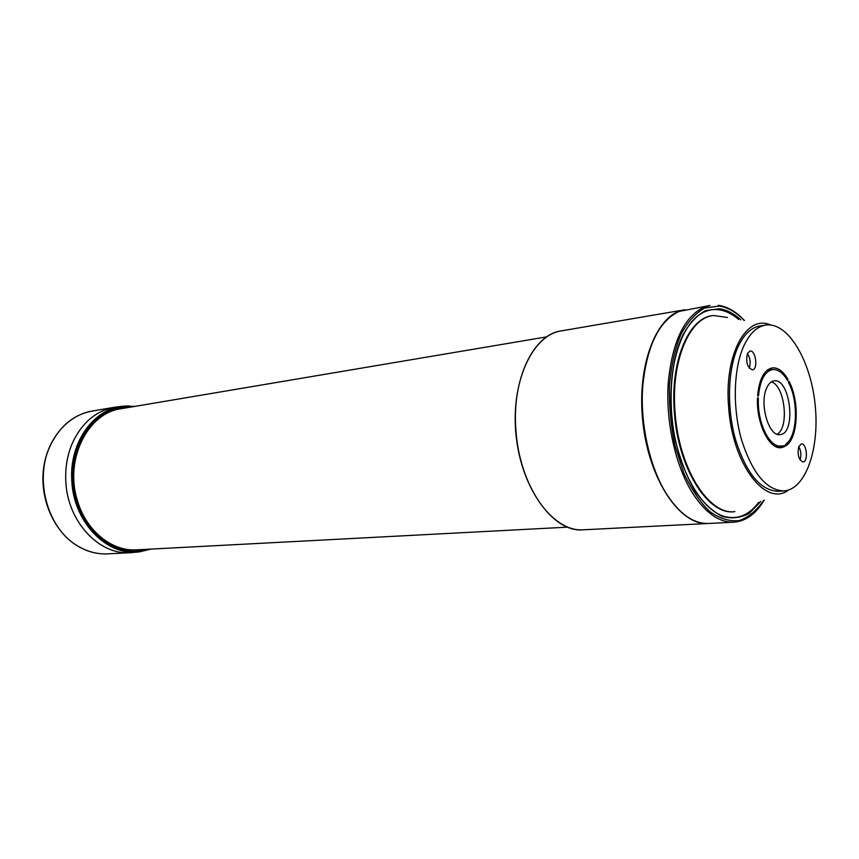 <?xml version="1.0" encoding="UTF-8"?>
<svg xmlns="http://www.w3.org/2000/svg" width="859" height="859" viewBox="0 0 859 859"><rect width="100%" height="100%" fill="white"/><g stroke="black" fill="none" stroke-linecap="round" stroke-linejoin="round"><path stroke-width="1.29" d="M758.712 502.332C749.027 515.164 737.613 519.888 724.47 516.517C700.858 510.031 677.321 468.284 672.039 419.213C666.573 370.154 680.511 324.358 702.168 312.987C707.505 310.12 713.024 309.036 718.736 309.755C725.533 310.657 732.158 313.9 738.611 319.462M712.798 315.586L712.723 315.597C688.671 317.69 670.106 361.414 674.379 412.223C677.944 467.983 707.999 515.454 734.209 511.706L734.509 511.685M146.213 549.341C113.313 559.563 74.583 524.946 73.079 480.503C70.148 439.872 99.032 404.825 130.504 407.134M546.678 336.868L121.13 408.712C87.929 412.825 64.479 459.221 77.235 499.949C85.75 530.54 111.767 551.618 136.592 549.846L567.659 527.147M733.736 522.186L708.568 523.464C693.664 523.904 679.716 514.165 666.713 494.247C650.145 468.52 639.826 424.228 642.747 386.228C646.859 345.876 659.014 320.933 679.211 311.398L709.985 305.471L704.047 307.157C684.226 316.681 672.296 341.807 668.259 382.534C665.564 421.135 675.271 465.202 692.171 492.508C705.164 512.726 719.015 522.626 733.736 522.186C745.827 521.273 755.974 513.886 764.199 500.035M131.738 406.919C99.794 403.805 70.008 439.174 73.015 480.492C74.518 525.654 114.279 560.476 147.469 549.277M138.439 551.929L130.504 552.702C99.182 555.322 67.313 521.51 65.81 481.223C65.144 467.414 67.389 454.583 72.553 442.707C82.056 422.628 96.058 410.817 114.569 407.252L122.214 406.328M685.063 309.734L684.559 309.809C656.824 313.664 636.422 364.978 642.886 422.424C649.017 479.902 680.06 525.654 707.977 523.496L708.342 523.475M767.431 370.004L768.279 370.132M776.676 446.379L775.87 446.68M800.03 459.876C801.447 455.27 801.028 450.814 798.784 446.519M770.448 324.949C746.428 313.964 723.997 354.67 728.647 407.187C732.265 464.322 765.82 507.712 788.626 489.984M727.423 317.465L713.378 315.5C689.347 317.594 670.793 361.328 675.056 412.148C678.631 467.919 708.675 515.4 734.875 511.663M749.273 368.135C750.884 362.96 750.261 358.096 747.384 353.543L749.982 351.041C755.791 349.796 758.325 369.51 752.398 369.842C747.362 367.62 745.687 362.176 747.405 353.511M783.859 490.908L778.136 491.284C760.644 490.672 746.503 473.685 735.723 440.323C726.66 408.723 727.659 370.046 737.806 347.369C743.69 334.591 751.088 327.451 760.022 325.958L765.68 325.078C756.779 326.56 749.402 333.721 743.55 346.542C733.446 369.263 732.48 408.068 741.532 439.765C752.312 473.245 766.421 490.296 783.859 490.908C806.021 489.523 820.023 447.625 815.019 403.644C810.381 359.631 787.628 321.706 765.68 325.078M766.572 388.279C768.504 383.801 771.006 381.342 774.088 380.891C790.452 377.767 796.637 434.171 779.972 434.6C768.869 436.909 759.216 403.977 766.572 388.279M798.752 446.616L801.383 443.931C806.741 443.04 808.502 461.981 803.058 461.981C798.666 459.866 797.227 454.733 798.752 446.616M784.739 445.574L784.568 446.669L781.089 447.689C769.181 449.633 756.274 423.133 757.498 398.189L757.928 397.631L758.357 398.608C757.187 422.488 769.546 447.872 780.949 445.993L782.12 445.81M757.67 395.119C759.356 378.787 764.252 369.703 772.338 367.877C777.953 367.416 783.129 371.185 787.853 379.184L787.413 380.365C782.882 372.72 777.943 369.123 772.574 369.563C764.821 371.313 760.129 380.011 758.508 395.655L758.089 396.171L757.67 395.119M785.577 444.232C797.324 436.898 798.891 401.808 788.573 382.523L789.067 381.417C799.826 401.55 798.194 438.154 785.942 445.842L785.577 444.232M772.305 369.595L769.546 368.704M778.222 447.485L779.07 446.154M777.084 434.203C789.561 427.986 784.858 385.262 771.318 381.922M148.994 549.191C115.428 561.765 74.207 526.674 72.682 480.503C69.772 439.969 98.237 404.825 129.645 406.479L133.242 406.672M135.024 406.371L123.879 406.135C94.2 408.025 69.128 442.245 71.802 480.557C73.326 522.573 107.708 556.997 139.834 551.779L150.797 549.094M130.504 552.702L107.59 553.862C97.25 554.334 87.274 551.693 77.675 545.937C47.76 528.908 33.952 479.837 50.101 446.004C59.572 426.289 73.52 414.661 91.945 411.117L114.569 407.252M515.894 429.607C511.846 378.765 533.6 334.376 561.281 330.887C531.968 335.15 510.171 383.275 516.184 436.426C521.832 489.609 553.529 531.936 583.078 529.81C552.605 532.924 519.094 485.475 515.894 429.607M718.242 305.321L718.371 305.31C727.498 306.609 736.195 311.677 744.442 320.504M740.78 319.849C733.854 313.46 726.703 309.766 719.327 308.768L705.55 310.614C696.724 315.414 689.015 323.811 682.411 335.805C670.449 362.401 667.658 403.558 675.636 441.687C680.425 460.199 686.781 476.487 694.706 490.532C703.274 502.73 712.39 511.33 722.054 516.302C731.685 519.019 740.812 517.988 749.402 513.199L760.752 501.473M763.866 500.174C756.725 510.504 748.5 517.311 739.159 520.618C729.431 521.617 719.584 518.557 709.631 511.427C699.935 501.978 691.312 489.158 683.775 472.965L674.97 445.681C670.879 425.753 669.032 405.749 669.419 385.659C671.147 366.31 674.927 349.312 680.757 334.677C687.576 321.996 695.575 313.106 704.756 308.027L719.112 306.072C727.809 307.318 736.131 312.096 744.098 320.439M789.067 381.417L788.498 381.493M787.853 379.184L786.79 379.313M787.95 380.269L787.402 380.344M758.508 395.655L757.745 395.752M784.772 445.724L779.081 446.229M784.568 446.669L778.888 447.174M758.357 398.608L757.488 398.716M129.28 405.931L123.879 406.135M107.59 553.862C97.131 554.334 87.07 551.682 77.396 545.894C54.439 532.054 39.944 500.013 43.412 469.712C46.794 439.378 67.453 415.155 91.945 411.117M772.574 369.563L767.076 370.283M780.949 445.993L775.473 446.487M583.078 529.81L707.977 523.496M561.281 330.887L684.559 309.809"/></g></svg>
